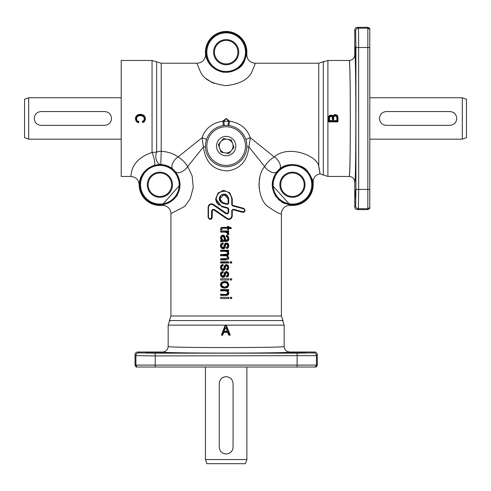 <?xml version="1.0" encoding="UTF-8"?>
<svg xmlns="http://www.w3.org/2000/svg" width="491" height="491" viewBox="0 0 491 491"><rect width="100%" height="100%" fill="white"/><g stroke="black" fill="none" stroke-linecap="round" stroke-linejoin="round"><path stroke-width="0.74" d="M323.741 61.541L318.745 63.216L318.757 166.105M323.323 61.835L323.323 175.072L320.034 173.789C315.351 174.962 313.031 177.951 313.074 182.769A20.714 20.714 0 0 1 290.482 205.361L272.186 185.144M318.812 166.326L319.61 170.328M170.929 315.983L170.929 213.61L184.88 206.33L190.299 198.524L193.227 187.642L192.184 176.042L187.709 166.529L203.452 146.846C205.342 162.398 213.468 170.42 227.824 170.911C240.424 168.794 247.446 160.772 248.882 146.846L264.624 166.529C255.836 176.76 258.266 198.861 267.3 206.171C276.261 212.364 280.962 214.843 281.404 213.61L281.404 315.983L170.929 315.983L169.248 320.991M281.404 315.983L283.086 320.991M168.168 325.14L284.166 325.14L284.166 346.48C286.971 347.91 165.363 347.91 168.168 346.48L168.168 325.14L169.837 320.15M284.166 325.14L282.497 320.15M327.902 60.454L349.242 60.454C350.672 57.65 350.672 179.258 349.242 176.453L327.902 176.453L327.902 60.454L322.912 62.124M327.902 176.453L322.912 174.784M24.55 99.25L28.693 97.74L28.693 139.168L24.55 137.658L24.55 99.25M28.693 97.74L121.216 97.74M121.216 139.168L28.693 139.168M104.644 111.549C108.836 111.954 111.138 114.256 111.549 118.454C111.138 122.652 108.836 124.953 104.644 125.358L41.121 125.358C36.929 124.953 34.628 122.652 34.217 118.454C34.628 114.256 36.929 111.954 41.121 111.549L104.644 111.549M369.784 97.74L462.307 97.74L462.307 139.168L369.784 139.168M449.879 111.549C454.071 111.954 456.372 114.256 456.783 118.454C456.372 122.652 454.071 124.953 449.879 125.358L386.356 125.358C382.164 124.953 379.862 122.652 379.451 118.454C379.862 114.256 382.164 111.954 386.356 111.549L449.879 111.549M462.307 139.168L466.45 137.658L466.45 99.25L462.307 97.74M280.711 184.739A11.735 11.735 0 0 1 292.452 172.998A11.735 11.735 0 0 1 304.187 184.739A11.735 11.735 0 0 1 292.452 196.474A11.735 11.735 0 0 1 280.711 184.739M305.015 184.739A12.563 12.563 0 0 0 292.452 172.169A12.563 12.563 0 0 0 279.882 184.739A12.563 12.563 0 0 0 292.452 197.302A12.563 12.563 0 0 0 305.015 184.739M214.432 52.169A11.735 11.735 0 0 1 226.167 40.434A11.735 11.735 0 0 1 237.908 52.169A11.735 11.735 0 0 1 226.167 63.91A11.735 11.735 0 0 1 214.432 52.169M238.736 52.169A12.563 12.563 0 0 0 226.167 39.605A12.563 12.563 0 0 0 213.603 52.169A12.563 12.563 0 0 0 226.167 64.738A12.563 12.563 0 0 0 238.736 52.169M171.623 184.739A11.735 11.735 0 0 1 159.882 196.474A11.735 11.735 0 0 1 148.147 184.739A11.735 11.735 0 0 1 159.882 172.998A11.735 11.735 0 0 1 171.623 184.739M172.451 184.739A12.563 12.563 0 0 0 159.882 172.169A12.563 12.563 0 0 0 147.318 184.739A12.563 12.563 0 0 0 159.882 197.302A12.563 12.563 0 0 0 172.451 184.739M135.025 365.089L136.142 367.023L316.192 367.023L317.309 365.089L135.025 365.089L135.025 354.772A2.762 2.762 -135 0 1 137.787 352.01L162.644 352.01C159.692 353.428 292.642 353.428 289.69 352.01L314.547 352.01L313.675 352.882A2.762 2.762 45 0 1 316.437 355.644L317.309 354.772L317.309 365.089M367.851 209.596L369.784 208.479L369.784 28.429L367.851 27.312L367.851 209.596L357.534 209.596A2.762 2.762 135 0 1 354.772 206.834L354.772 181.977C356.19 184.929 356.19 51.978 354.772 54.931L354.772 30.074L355.644 30.945L355.926 47.517L355.926 189.391L358.688 189.391L358.608 33.965L358.405 28.183L357.534 27.312L367.851 27.312M231.439 298.258L231.691 298.528L231.691 297.313L230.132 297.313L230.132 298.534L231.691 298.534L230.132 298.534L230.132 297.313L231.691 297.313L231.439 298.258M231.439 279.729L231.691 280.005L231.691 278.79L230.132 278.784L230.132 280.005L231.691 280.005L230.132 280.005L230.132 278.784L231.691 278.784L231.439 279.729M228.383 298.258L228.653 298.534L228.653 297.313L220.643 297.313L220.643 298.528L228.653 298.534L220.643 298.534L220.643 297.313L228.653 297.313L228.383 298.258M228.383 279.729L228.653 280.005L228.653 278.784L220.643 278.784L220.643 280.005L228.653 280.005L220.643 280.005L220.643 278.784L228.653 278.784L228.383 279.729M220.643 294.201L225.504 294.477C226.916 294.612 227.726 294.023 227.934 292.716C227.677 291.132 226.701 290.402 225.007 290.525L220.895 290.525L220.895 289.856L228.383 289.856L228.383 290.408L226.523 290.408L228.56 292.967L227.744 294.747L220.895 295.146L220.643 294.207L220.643 295.422L226.885 295.355L227.885 294.981L228.831 292.967L227.941 290.985M228.653 290.684L227.517 290.684L228.653 290.684L228.653 289.58L220.643 289.58L220.643 290.801L225.013 290.801L227.1 291.366L227.646 292.716L227.407 293.557L225.504 294.477M220.735 238.982L220.465 237.607L221.631 240.265L220.643 240.51L222.202 240.486L220.717 237.607L221.281 235.981L222.742 235.428L224.381 236.189L225.529 240.43L227.45 240.019L227.996 238.436L226.492 236.355L226.59 235.692L228.303 237.079L228.56 238.601L227.824 240.731L220.895 241.363L220.643 240.51L220.643 241.781L223.994 241.388L221.637 241.468M220.895 241.363L220.643 241.775L220.895 241.363M228.511 232.746L228.831 233.587L228.56 232.802L227.437 232.028L228.653 232.028L228.653 230.923L220.643 230.923L228.383 231.2L228.383 231.752L226.259 231.752L228.56 233.587L228.29 234.508L227.542 234.256L227.376 232.624L226.498 232.083L220.895 231.869L220.643 230.923L220.643 232.145L224.835 232.145L227.014 232.654M231.691 261.807L230.132 261.807L230.132 263.029L231.691 263.029L230.432 262.753L230.432 262.084L231.439 262.084L231.691 263.029L231.691 261.813M220.643 261.813L220.643 263.029L228.653 263.029L220.895 262.753L220.895 262.084L228.383 262.084L228.653 263.029L228.653 261.813M226.572 251.687L224.792 251.453L226.468 251.65L227.345 252.276L227.646 253.227L227.198 254.209L220.643 254.51L225.835 254.786L227.358 254.442L227.934 253.227C227.572 251.668 226.523 250.987 224.786 251.177L220.895 251.177L220.895 250.508L228.383 250.508L228.383 251.048L226.486 251.048L228.56 253.509L226.762 255.455L228.56 257.763C228.413 259.15 227.603 259.8 226.13 259.714L220.895 259.714L220.895 259.045L225.682 259.045L227.934 257.493C227.701 256.063 226.817 255.381 225.289 255.455L220.895 255.455L220.643 254.51L220.643 255.731L225.289 255.731L227.088 256.234L227.646 257.493L226.854 258.653L220.643 258.769L220.643 259.991L226.136 259.991L220.643 259.991M228.56 253.509L227.419 255.535L228.456 254.817L228.831 253.509L228.468 252.227L227.523 251.324L228.653 251.324L228.653 250.232L220.643 250.232L220.643 251.453L224.786 251.177M228.653 250.232L220.643 250.232M220.643 258.769L225.682 259.045M222.889 228.247L227.885 228.247L227.597 229.745L228.653 229.745L227.885 229.469L227.885 228.247L222.889 228.247L220.846 229.61L220.784 228.996C220.938 227.824 221.668 227.351 222.969 227.579L227.885 227.579L227.885 226.676L228.383 226.676L228.383 227.579L230.506 227.579L230.954 228.247L228.383 228.247L228.653 229.745L228.653 228.524L231.445 228.524L230.629 227.302L228.653 227.302L228.653 226.4L227.597 226.4L227.597 227.302L221.386 227.45L220.772 227.965L220.649 229.923L221.858 229.745L221.895 228.8L222.613 228.53M228.653 227.302L228.383 227.579L230.506 227.579M224.013 331.922L223.638 332.61L224.025 332.333L223.227 332.468L222.355 334.85L221.889 334.85L225.314 326.012L226.136 326.012L229.776 334.85L229.217 334.85L228.29 332.456L227.511 331.922L224.013 331.922L223.227 332.468M228.29 332.456L227.892 332.603L227.511 331.922M224.025 332.333L227.505 332.333L228.806 334.997A0.411 0.411 0 0 0 229.193 335.261L230.132 334.69L229.751 335.261A0.411 0.411 0 0 0 230.132 334.69L229.751 335.261A0.411 0.411 0 0 0 230.132 334.69L226.523 325.852A0.411 0.411 0 0 0 226.136 325.594L225.32 325.594A0.411 0.411 0 0 0 224.927 325.858L221.533 334.696A0.411 0.411 0 0 0 221.92 335.261L222.386 335.261L221.533 334.696A0.411 0.411 0 0 0 221.92 335.261M227.18 330.738L226.787 331.296L227.18 330.738L226.376 328.614L227.18 330.738L226.787 331.296L227.572 330.59L226.523 327.804L224.939 327.828L224.774 328.319L225.173 328.461L225.344 327.957L225.173 328.461L224.774 328.319L223.908 330.59L224.7 331.296L224.313 330.738L224.7 331.296L226.787 331.296L227.18 330.738L226.787 331.296L224.7 331.296L224.694 331.713L226.793 331.713L226.787 331.296M328.774 121.885L337.612 121.885L328.774 121.885L328.774 118.257C328.663 116.668 329.351 115.729 330.83 115.446L332.174 116.066L333.518 115.931L335.224 114.974C336.967 115.25 337.759 116.33 337.612 118.202L337.612 121.492L328.356 121.473A0.411 0.411 0 0 0 328.774 121.885A0.411 0.411 0 0 1 328.356 121.473L328.356 118.263L328.774 118.257M336.464 121.038L336.881 120.191L336.464 120.602L333.972 120.602L333.561 120.191L333.972 121.038L336.464 121.038L337.292 120.203L337.243 117.245L336.838 117.324L336.881 120.191L336.464 120.602L337.292 120.203M332.83 118.521L332.413 118.521L332.413 120.191L332.002 120.602L332.413 120.191L332.002 120.602L329.915 120.602L329.498 120.191L329.915 121.038L332.002 121.038L332.83 120.203L332.702 117.165L330.977 115.882C329.51 116.14 328.878 117.073 329.087 118.675L329.087 120.203L329.498 120.191L329.633 117.208L330.977 116.318L331.824 116.563L332.413 118.178M332.174 116.066L335.224 114.581L336.286 114.784M336.341 114.808L337.139 115.311M337.661 116.06L337.894 116.778M328.602 116.606L329.136 115.766M337.612 121.885A0.411 0.411 0 0 0 338.023 121.473L337.612 121.885A0.411 0.411 0 0 0 338.023 121.473L337.863 116.637L337.385 115.581L335.224 114.581L333.757 115.054L333.156 115.747L330.83 115.054L329.553 115.434L331.511 115.164M331.695 115.232L332.051 115.422M227.615 282.227L228.806 285.185M227.928 287.032L226.995 287.701M222.135 287.634L220.465 284.78L220.766 283.344M220.84 283.203L221.269 282.601M222.306 281.846L222.724 281.681M224.645 281.681L227.744 282.706L228.56 284.78C228.254 286.879 226.983 287.91 224.755 287.873C222.423 288.008 221.079 286.977 220.717 284.78C221.042 282.626 222.355 281.589 224.645 281.681L221.545 282.337L220.465 284.78L220.956 286.517L222.331 287.732L224.761 288.149L227.744 287.204L228.831 284.78L227.934 282.515L224.651 281.404L226.216 281.576M226.879 281.797L227.413 282.086M227.149 256.29L225.289 255.455M227.253 254.172L227.566 253.743M228.824 257.585L228.775 258.34M222.38 247.427L222.859 247.532L221.963 247.12L221.576 245.868L222.006 244.567L223.245 244.002L222.478 244.217M221.588 246.144L221.803 246.912M227.431 243.18L228.272 243.824L226.523 243.002C224.958 243.407 224.129 244.377 224.037 245.923L224.178 245.445M225.799 243.113L226.155 243.027M226.523 243.278L228.07 243.996L228.56 245.653L226.811 248.194L226.719 247.538L228.002 245.745L226.682 243.904L226.05 244.107L224.614 247.568L222.975 248.507C221.49 248.299 220.735 247.427 220.717 245.881L221.3 243.917L222.791 243.119L222.908 243.775L221.275 245.868L222.84 247.808L223.798 247.323L224.927 244.187L226.983 243.045M228.591 244.377L228.831 245.653L228.07 243.996M228.573 247.096L228.063 247.894M226.811 248.194L226.578 248.514L226.4 247.317L226.578 248.514L227.818 248.096L228.554 247.145L228.56 245.653M226.707 247.255L227.075 247.09M226.05 244.107L225.848 244.794L226.682 244.18L227.407 244.543L227.714 245.745L227.628 244.984M226.682 243.904L225.811 244.892M225.105 247.108L225.301 246.519M224.829 247.777L224.418 248.305M220.533 246.592L220.465 245.881L220.797 247.396L221.723 248.428L222.994 248.784L220.76 247.323M222.908 243.775L223.245 244.002L223.037 242.8L221.116 243.739L220.502 245.267M220.698 244.438L220.932 243.978M221.355 243.499L221.785 243.205M220.643 228.223L221.331 227.474M221.822 227.358L222.521 227.308M221.809 229.039L221.496 229.217M228.812 233.839L228.732 234.176M227.161 232.802L227.413 233.335M226.811 269.792L226.719 269.136L228.002 267.343L226.682 265.502L225.59 266.282L224.614 269.166L222.975 270.105C221.49 269.897 220.735 269.025 220.717 267.478L221.3 265.514L222.791 264.717L222.908 265.373L221.275 267.466L222.84 269.406L223.798 268.927L224.927 265.784L226.523 264.876L228.07 265.594L228.56 267.251L226.578 270.111L226.4 268.915L226.578 270.111L227.818 269.694L228.554 268.743L228.665 266.196L226.983 264.643M226.05 265.705L225.848 266.392L226.682 265.778L227.407 266.14L227.714 267.343L227.621 266.552M226.682 265.502L225.811 266.49M225.105 268.706L225.301 268.117M224.829 269.375L224.418 269.903M220.527 268.178L220.465 267.478L220.797 268.994L221.723 270.025L222.994 270.381L220.747 268.902M220.686 268.749L220.563 268.344M226.523 264.876L226.523 264.6C224.958 265.005 224.129 265.975 224.037 267.521L223.583 268.767L222.859 269.129L221.963 268.718L221.576 267.466L222.006 266.165L223.245 265.6L223.037 264.397L221.116 265.336L220.502 266.865M220.698 266.036L220.932 265.576M221.355 265.097L221.785 264.802M221.607 267.914L221.736 268.368M224.295 267.595L224.178 267.043M225.799 264.71L226.155 264.624M227.431 264.778L228.07 265.594M228.591 265.975L228.56 267.251M228.573 268.694L228.063 269.491M221.079 235.821L222.754 235.152L221.11 235.784L220.717 237.607M223.147 235.177L223.46 235.25M223.81 235.385L224.35 235.741M225.203 237.638L225.111 237.159M225.529 240.43L226.075 240.173L225.719 240.16L225.259 237.988L225.529 239.528M225.719 240.16L227.247 239.823L225.719 240.16L224.976 238.025M227.388 239.651L227.572 239.289M227.364 237.153L226.185 236.558L227.37 237.165L227.707 238.436L227.566 237.503M226.185 236.558L226.363 235.361L226.185 236.558L226.492 236.355M226.879 235.49L227.186 235.6M228.07 236.189L228.622 237.184M227.683 241.13L227.057 241.333L228.585 240.105L228.831 238.601L228.198 240.75M228.088 240.866L227.75 241.099M225.805 241.112L223.994 241.388L226.91 241.351M226.811 276.734L226.719 276.083L228.002 274.291L226.682 272.45L225.59 273.229L224.614 276.114L222.975 277.053C221.49 276.844 220.735 275.967 220.717 274.426L221.3 272.462L222.791 271.664L222.908 272.321L221.275 274.414L222.84 276.353L223.798 275.868L224.927 272.732L226.523 271.818L228.07 272.542L228.56 274.199L226.578 277.059L226.4 275.862L226.578 277.059L227.818 276.636L228.554 275.69L228.665 273.137L227.002 271.591M226.05 272.646L225.848 273.34L226.682 272.726L227.407 273.088L227.714 274.291L227.621 273.499M226.682 272.45L225.811 273.438M220.527 275.126L220.465 274.426L220.797 275.942L221.723 276.973L222.994 277.329L224.16 277.041L224.872 276.237L225.848 273.34L225.301 275.064M225.105 275.647L224.872 276.23M224.829 276.323L224.418 276.85M222.975 277.053L220.747 275.85M220.686 275.697L220.563 275.291M226.523 271.818L226.523 271.541C224.958 271.953 224.129 272.922 224.037 274.469L223.583 275.715L222.859 276.077L221.963 275.666L221.576 274.414L222.006 273.113L223.245 272.548L223.037 271.345L221.116 272.278L220.502 273.812M220.698 272.984L220.932 272.523M221.355 272.045L221.785 271.75M221.607 274.856L221.736 275.316M225.799 271.658L226.155 271.572M224.295 274.543L224.037 274.469C224.313 272.665 225.142 271.695 226.523 271.541L228.07 272.542M228.579 272.904L228.56 274.199M228.573 275.641L228.063 276.439M228.781 292.433L228.831 292.967C228.874 294.177 228.229 294.974 226.885 295.355L227.425 295.208M228.8 293.391L228.72 293.765M228.579 294.146L228.186 294.729M225.977 295.422L226.836 295.085M226.449 294.134L226.774 294.054M227.628 292.992L227.934 292.716M226.664 291.071L226.063 290.887M226.007 290.875L225.547 290.819M227.72 208.331L228.125 208.859L227.72 208.331L221.84 206.754L227.72 208.331L228.125 208.859L227.879 207.797L221.944 206.22C215.432 202.808 214.518 198.278 219.195 192.625C225.909 189.575 230.101 191.613 231.77 198.751L231.77 204.833L232.599 205.901L243.597 208.822C245.23 210.314 244.966 211.296 242.806 211.756L233.176 209.203L231.77 210.271L231.77 215.972C231.187 218.587 229.653 219.379 227.161 218.348L214.622 209.657C212.977 208.963 211.952 209.491 211.553 211.24L211.553 217.353C210.522 219.33 209.504 219.33 208.485 217.353L208.485 207.257C209.092 204.63 210.627 203.839 213.094 204.882L225.633 213.579C227.29 214.266 228.315 213.738 228.702 211.995L228.702 208.859L227.879 207.797M218.931 205.318L218.182 204.667M217.255 203.581L215.887 200.518L215.696 198.751L221.84 206.754L221.944 206.22M222.202 190.661L222.718 190.563M232.679 205.367L232.268 204.833L232.268 198.751L232.268 204.833L232.679 205.367L243.573 208.288L232.679 205.367L232.268 204.833L232.599 205.901M244.665 211.566L243.714 212.247M243.155 212.358L232.967 209.737L232.268 210.271L232.967 209.737L242.499 212.29C245.42 211.658 245.776 210.326 243.573 208.288L243.597 208.822M231.905 217.513L230.31 219.09M229.297 219.391L228.008 219.33M208.485 217.353L208.104 217.353L208.104 207.257L208.104 217.353C209.479 220.042 210.86 220.042 212.247 217.353L212.247 211.24C212.529 209.988 213.254 209.614 214.42 210.105L226.836 218.802L213.745 209.866M212.535 210.394L212.259 211.069M211.977 218.378L211.418 219.011M208.454 205.747L208.693 205.324M208.976 204.962L210.038 204.158M210.946 203.863L212.4 203.912M228.008 212.554L228.125 211.995C227.855 213.241 227.13 213.616 225.952 213.125L213.536 204.434L226.609 213.37M228.702 208.859L228.125 208.859L228.125 211.995L228.702 211.995M227.161 218.348L226.836 218.802C229.77 220.029 231.58 219.084 232.268 215.972L232.268 210.271L233.176 209.203M228.702 203.427L228.702 198.751C227.511 194.184 224.841 193.055 220.692 195.35C218.292 198.781 218.974 201.427 222.736 203.286L227.302 204.495L228.702 203.427L227.431 203.961L222.914 202.752L219.839 198.751L223.982 194.608L228.125 198.751L228.125 203.427L227.431 203.961L221.674 202.188M219.894 199.42L220.655 201.218M357.534 209.596L358.405 208.724L358.688 189.391L369.784 189.391M135.025 354.772L135.897 355.644L155.23 355.926L155.23 353.164L138.658 352.882L137.787 352.01M320.034 173.789L318.745 166.044C317.266 155.978 288.831 144.213 274.242 156.911L250.312 137.768C247.2 128.568 240.259 123.02 229.506 121.124L226.167 118.454L222.828 121.124C212.032 123.057 205.091 128.605 202.022 137.768L178.092 156.911C173.575 153.609 167.947 151.737 161.208 151.289L161.208 63.216L197.296 63.216C196.891 63.339 198.002 66.334 200.635 72.208C204.158 79.536 212.671 84.016 226.167 85.643C239.633 84.029 248.139 79.554 251.687 72.226C254.332 66.334 255.443 63.333 255.038 63.216L318.745 63.216M136.621 117.785L136.48 118.724L136.934 117.085L138.309 115.968L140.463 115.612L142.316 115.913L143.753 116.968L144.286 118.828L143.802 120.442L142.906 121.154M143.489 120.774L143.869 120.344M144.698 118.834C144.422 116.367 143.01 115.146 140.463 115.17C137.885 115.09 136.418 116.275 136.068 118.73L136.78 120.829L138.437 121.878L138.321 122.345C136.682 121.762 135.841 120.596 135.798 118.84C136.025 116.072 137.578 114.685 140.451 114.679C143.212 114.734 144.716 116.128 144.968 118.859L144.311 121.068L142.863 122.161L142.752 121.7L144.698 118.834L144.286 118.828L144.237 118.202M139.444 115.68L137.762 116.244M137.32 116.594L136.86 117.214M137.173 120.633L138.56 121.455L137.099 120.547L136.48 118.724L136.068 118.73M137.517 122.431L135.381 118.834L136.216 121.387L138.192 122.713L138.726 122.419L138.192 122.713A0.411 0.411 0 0 0 138.726 122.419L138.843 121.952A0.411 0.411 -73.5 0 0 138.56 121.455L138.437 121.878L138.843 121.952M135.442 117.95L137.185 115.158M137.658 114.894L138.812 114.489M139.604 114.342L141.156 114.323M142.807 114.734L144.25 115.741M144.9 116.711L145.281 117.828M145.305 117.969L145.379 118.859L144.802 116.514L143.09 114.869L140.451 114.293L137.861 114.802L136.019 116.293L135.381 118.834L135.798 118.84M145.311 119.712L144.342 121.645M144.219 121.768L143.912 122.02M142.353 121.774L142.752 121.7L142.599 121.295A0.411 0.411 0 0 0 142.353 121.774L143.016 122.517L142.464 122.234A0.411 0.411 0 0 0 143.016 122.517L144.642 121.295L145.379 118.859L144.968 118.859M130.882 176.453L121.216 176.453L121.216 60.454L152.05 60.454L152.05 152.449C127.961 160.551 131.551 178.245 130.882 176.453C135.915 176.944 138.677 179.706 139.168 184.739C139.696 186.163 137.247 171.807 154.321 165.271L160.827 164.491C165.602 164.853 169.604 166.381 172.82 169.07L175.551 171.801L180.148 184.524M357.534 27.312A2.762 2.762 -135 0 0 354.772 30.074M317.309 354.772A2.762 2.762 -45 0 0 314.547 352.01M355.484 46.645L355.607 55.182M355.484 190.263L355.607 198.8M163.061 352.876L145.821 352.845M306.672 352.876L289.438 352.845M155.23 367.023L155.23 355.926L316.437 355.644L316.437 365.089L315.32 367.023M205.453 52.169A20.714 20.714 0 0 1 226.167 31.455A20.714 20.714 0 0 1 246.789 54.139L244.322 61.504C241.247 68.476 234.232 72.054 223.27 72.232C205.109 67.985 205.778 52.494 205.545 54.139A20.714 20.714 0 0 1 205.453 52.169M272.352 184.739A20.1 20.1 0 0 0 292.452 204.839A20.1 20.1 0 0 0 312.552 184.739A20.1 20.1 0 0 0 292.452 164.638A20.1 20.1 0 0 0 272.352 184.739M139.782 184.739A20.1 20.1 0 0 0 159.882 204.839A20.1 20.1 0 0 0 179.982 184.739A20.1 20.1 0 0 0 159.882 164.638A20.1 20.1 0 0 0 139.782 184.739M180.148 184.739L161.852 205.361A20.714 20.714 0 0 1 139.168 184.739M272.523 181.013L272.186 184.739L276.783 171.801L279.514 169.07C286.584 162.165 301.75 163.663 307.243 170.782C312.049 178.337 313.988 182.333 313.074 182.769M311.773 184.739A19.321 19.321 0 0 1 292.452 204.06A19.321 19.321 0 0 1 273.131 184.739A19.321 19.321 0 0 1 292.452 165.418A19.321 19.321 0 0 1 311.773 184.739M245.488 52.169A19.321 19.321 0 0 1 226.167 71.49A19.321 19.321 0 0 1 206.846 52.169A19.321 19.321 0 0 1 226.167 32.848A19.321 19.321 0 0 1 245.488 52.169M206.067 52.169A20.1 20.1 0 0 0 226.167 72.269A20.1 20.1 0 0 0 246.267 52.169A20.1 20.1 0 0 0 226.167 32.068A20.1 20.1 0 0 0 206.067 52.169M179.203 184.739A19.321 19.321 0 0 1 159.882 204.06A19.321 19.321 0 0 1 140.561 184.739A19.321 19.321 0 0 1 159.882 165.418A19.321 19.321 0 0 1 179.203 184.739M245.371 463.688L246.881 459.545L205.453 459.545L206.963 463.688L245.371 463.688M246.881 367.023L246.881 459.545M205.453 459.545L205.453 367.023M233.072 447.117C232.666 451.309 230.365 453.61 226.167 454.022C221.969 453.61 219.667 451.309 219.262 447.117L219.262 383.594C219.667 379.402 221.969 377.1 226.167 376.689C230.365 377.1 232.666 379.402 233.072 383.594L233.072 447.117M226.167 125.358A20.714 20.714 0 0 1 246.881 146.072A20.714 20.714 0 0 1 226.167 166.787A20.714 20.714 0 0 1 205.453 146.072A20.714 20.714 0 0 1 226.167 125.358M226.167 126.739A19.333 19.333 0 0 1 245.5 146.072A19.333 19.333 0 0 1 226.167 165.406A19.333 19.333 0 0 1 206.834 146.072A19.333 19.333 0 0 1 226.167 126.739M223.442 138.579L227.364 139.272A6.905 6.905 0 0 1 231.457 150.51L228.892 153.566L221.042 152.179L218.317 144.685L223.442 138.579M226.167 155.739A9.667 9.667 0 0 1 216.5 146.072A9.667 9.667 0 0 1 226.167 136.406A9.667 9.667 0 0 1 235.833 146.072A9.667 9.667 0 0 1 226.167 155.739M226.167 152.977A6.905 6.905 0 0 1 220.876 141.635A6.905 6.905 0 0 1 227.364 139.272L231.292 139.966L234.017 147.46L231.457 150.51A6.905 6.905 0 0 1 226.167 152.977M231.648 379.39A6.905 6.905 0 0 0 230.567 378.273M224.522 376.885A6.905 6.905 0 0 0 221.018 378.991M220.686 451.321A6.905 6.905 0 0 0 221.766 452.438M230.371 452.592A6.905 6.905 0 0 0 231.316 451.72M36.917 112.973A6.905 6.905 0 0 0 35.8 114.053M108.849 123.935A6.905 6.905 0 0 0 109.966 122.854M110.119 114.25A6.905 6.905 0 0 0 109.248 113.304M382.151 112.973A6.905 6.905 0 0 0 381.034 114.053M380.881 122.658A6.905 6.905 0 0 0 381.752 123.603M454.083 123.935A6.905 6.905 0 0 0 455.2 122.854M455.353 114.25A6.905 6.905 0 0 0 452.671 112.138M272.321 187.096L272.573 188.722M274.892 194.921L276.132 196.83M278.342 199.383L279.532 200.469M281.644 202.022L284.252 203.458M276.783 171.807A8.286 4.333 39.2 0 0 276.783 171.801A8.286 4.333 -140.8 0 1 271.038 171.973A8.286 4.333 -140.8 0 1 264.624 166.529C267.11 162.607 270.314 159.403 274.242 156.911A8.286 4.333 50.8 0 1 279.686 163.325A8.286 4.333 50.8 0 1 279.514 169.07M290.482 205.361C285.044 205.453 282.018 208.202 281.404 213.61M259.193 188.532L259.009 183.253L259.954 176.772M246.789 54.139C246.881 59.577 249.631 62.602 255.038 63.216L255.038 63.216M197.302 63.216L197.296 63.216C202.703 62.602 205.453 59.577 205.545 54.139M214.444 83.47L211.148 81.96L206.38 78.787M152.05 60.454L156.629 61.835L156.629 152.112A8.286 5.376 92.2 0 0 160.827 164.491L161.208 151.289A8.286 4.928 0 0 0 156.629 152.112L152.05 152.449A8.286 1.602 -105.8 0 1 154.462 160.606A8.286 1.602 -105.8 0 1 154.321 165.271M163.116 205.066L163.693 204.943M176.545 196.345L177.331 195.105M175.551 171.801A8.286 4.333 -39.2 0 0 181.296 171.973A8.286 4.333 -39.2 0 0 187.709 166.529C185.217 162.601 182.014 159.397 178.092 156.911A8.286 4.333 -50.8 0 0 172.648 163.325A8.286 4.333 -50.8 0 0 172.82 169.07M170.929 213.61C170.316 208.202 167.29 205.453 161.852 205.361M228.702 198.751L228.125 198.751L227.738 197.001M227.523 196.596L226.124 195.203L224.301 194.62M223.141 194.694L221.766 195.252M220.643 196.302L219.845 198.53M246.869 146.766L248.882 146.846L250.312 137.768A5.524 1.872 -15.1 0 0 245.868 139.683M350.236 144.151C350.022 164.73 349.69 175.496 349.242 176.453C352.599 176.778 354.441 178.62 354.772 181.977M350.236 92.756C350.022 72.177 349.69 61.412 349.242 60.454C352.599 60.129 354.441 58.288 354.772 54.931M284.166 346.48C284.492 349.838 286.333 351.679 289.69 352.01M168.168 346.48C167.842 349.838 166.001 351.679 162.644 352.01M228.1 125.451L228.438 121.289L223.896 121.289L226.167 118.454L228.438 121.289L229.506 121.124L228.916 125.543M206.465 139.683A5.524 1.872 15.1 0 0 202.022 137.768L203.452 146.846L205.465 146.766M224.234 125.451L223.896 121.289L222.828 121.124L223.417 125.543M224.939 327.828L226.762 328.467M336.034 116.097L336.838 117.324L337.243 117.239L335.218 115.465C333.684 115.741 332.996 116.705 333.143 118.368L333.143 120.203L333.972 120.602L333.561 120.191L333.72 116.962L334.279 116.189L336.034 116.097M336.728 116.913L336.464 116.435M333.751 116.87L333.561 118.374L333.143 118.368M330.02 116.631L329.565 117.533M329.553 117.594L329.516 117.981M329.51 118.073L329.498 118.675L329.087 118.675M338.023 118.982L338.023 118.202L338.023 118.982M213.094 204.882L213.536 204.434C210.633 203.182 208.822 204.127 208.104 207.257L208.485 207.257M227.302 204.495L227.431 203.961M224.129 286.873L222.349 286.29L221.576 284.78L222.343 283.264L224.645 282.656L223.209 282.834M222.988 282.908L221.938 283.675M222.914 286.615L223.565 286.799M224.632 282.38C222.767 282.27 221.65 283.068 221.275 284.78C221.662 286.499 222.797 287.296 224.688 287.174C226.529 287.266 227.634 286.468 227.996 284.78C227.628 283.068 226.511 282.27 224.632 282.38L226.946 283.264L227.707 284.78L226.94 286.29L225.32 286.867M226.609 286.505L227.278 285.965M227.382 285.83L227.634 285.32M231.77 198.751L232.268 198.751L229.837 192.883L223.97 190.465L218.121 192.895L215.696 198.751M214.622 209.657L214.42 210.105M242.499 212.29L242.806 211.756M222.681 240.222L225.087 240.437L224.117 236.987L222.773 236.183L221.226 237.908L221.613 239.307L222.681 240.222L224.16 240.16L222.81 239.97L221.545 238.221M224.264 238.816L224.455 239.602M228.002 274.291L227.37 275.39L226.4 275.862L226.719 276.083M221.226 237.908L221.889 236.828L222.791 236.459L223.436 236.625L224.412 238.129M227.996 238.436L227.45 240.019M224.774 236.981L224.608 236.024L222.754 235.152L223.828 235.392L225.05 236.901L225.259 237.988M222.975 270.105L224.16 270.093L224.872 269.289M228.002 267.343L227.37 268.442L226.4 268.915L226.719 269.136M227.714 233.52L227.137 234.41L228.401 234.839L228.831 233.587L228.29 234.508M228.653 261.807L220.643 261.807M224.295 245.997L222.84 247.808M329.498 120.191L329.915 120.602L329.498 120.191M332.002 121.038L332.002 120.602L332.83 120.203M329.087 120.203L329.915 121.038M333.143 120.203L333.972 121.038M329.553 115.434L328.651 116.484L328.356 118.263M333.156 115.747L333.518 115.931M225.173 328.461L224.313 330.738L224.7 331.296M223.908 330.59L224.694 331.713M225.111 331.713L226.793 331.713L227.572 330.59M222.386 335.261A0.411 0.411 0 0 0 222.773 334.991L222.355 334.85L222.386 335.261A0.411 0.411 0 0 0 222.773 334.991L223.638 332.61M224.927 325.858L225.314 326.012L225.32 325.594A0.411 0.411 0 0 0 224.927 325.858M226.136 326.012L226.523 325.852A0.411 0.411 0 0 0 226.136 325.594L226.136 326.012M229.217 334.85L228.806 334.997A0.411 0.411 0 0 0 229.193 335.261L229.217 334.85M231.445 228.524L230.954 228.247M220.846 229.61L220.649 229.923M221.521 229.512L221.852 229.745M226.13 259.714L228.168 259.414L228.831 257.763L227.419 255.535L226.762 255.455M226.486 251.048L227.523 251.324M222.791 243.119L221.116 243.739L220.717 245.881M222.975 248.507L224.16 248.495L224.872 247.691M228.002 245.745L227.37 246.844L226.4 247.317L226.719 247.538M223.792 247.329L224.037 245.923C224.669 243.622 225.498 242.646 226.523 243.002M225.59 244.684L225.222 245.801M227.542 234.256L227.137 234.41M226.259 231.752L227.437 232.028M222.791 264.717L221.116 265.336L220.717 267.478M223.792 268.927L224.037 267.521C224.387 265.594 225.216 264.624 226.523 264.6M222.908 265.373L223.245 265.6M225.59 266.282L225.222 267.399M225.087 240.437L224.154 240.437M228.56 238.601L228.548 236.975L227.738 235.895L226.59 235.692M227.014 241.063L225.805 241.394M222.202 240.486L221.631 240.265M222.791 271.664L221.116 272.284L220.717 274.426M223.792 275.874L224.037 274.469M222.908 272.321L223.245 272.548M225.59 273.229L225.222 274.346M226.523 290.408L227.517 290.684M169.548 320.562L282.785 320.562M231.77 204.833L232.268 204.833M231.77 215.972L232.268 215.972M232.268 210.271L231.77 210.271M211.553 217.353L212.247 217.353M211.553 211.24L212.247 211.24M369.784 29.3L367.851 28.183L358.405 28.183A2.762 2.762 135 0 0 355.644 30.945M369.784 47.517L355.926 47.517M355.926 189.391L355.644 205.962A2.762 2.762 45 0 0 358.405 208.724L367.851 208.724L369.784 207.607M355.644 205.962L354.772 206.834M137.014 367.023L135.897 365.089L135.897 355.644A2.762 2.762 -45 0 1 138.658 352.882M313.675 352.882L297.104 353.164L297.104 367.023M297.104 353.164L155.23 353.164M222.736 203.286L222.914 202.752M225.633 213.579L225.952 213.125M332.702 117.165L332.303 117.294M330.977 116.318L330.977 115.882M337.292 118.19L336.881 118.196M335.218 115.901L335.218 115.465M337.612 118.202L338.023 118.202M335.224 114.974L335.224 114.581M330.83 115.446L330.83 115.054M140.451 114.293L140.451 114.679M140.463 115.17L140.463 115.612M226.523 327.804L226.13 327.945M226.498 232.083L224.829 231.869M222.773 236.183L224.148 238.172L224.657 240.16M156.629 61.835L161.208 63.216M222.994 248.784C224.412 248.876 225.24 247.912 225.492 245.881M226.21 244.328L225.848 244.794M227.431 233.52L226.419 232.347M222.994 270.381C224.412 270.473 225.24 269.51 225.492 267.478M226.21 265.926L225.848 266.392M224.16 240.16L222.81 239.97L221.871 239.16L221.527 237.908M228.831 238.601C228.923 240.191 228.333 241.099 227.057 241.333M222.994 277.329C224.412 277.421 225.24 276.451 225.492 274.426M226.21 272.873L225.848 273.34"/></g></svg>
